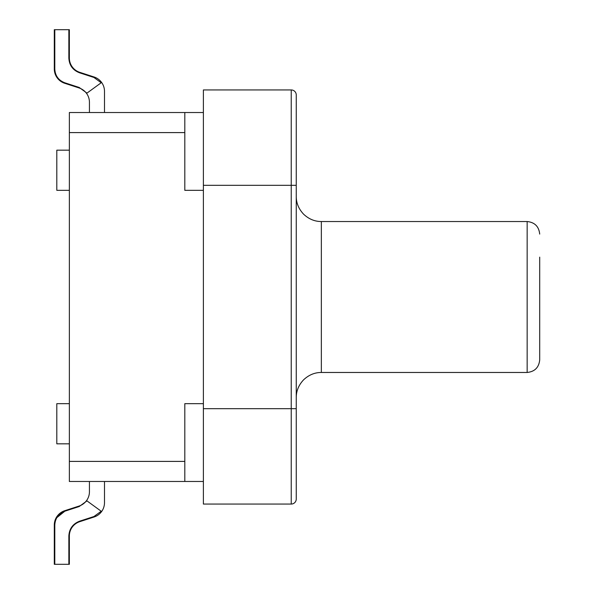 <?xml version="1.0" encoding="UTF-8"?>
<svg xmlns="http://www.w3.org/2000/svg" width="594" height="594" viewBox="0 0 594 594"><rect width="100%" height="100%" fill="white"/><g stroke="black" fill="none" stroke-linecap="round" stroke-linejoin="round"><path stroke-width="0.89" d="M539.701 336.857L539.701 257.143M296.25 408.687L296.25 499.042A5.019 5.019 0 0 1 291.231 504.061L203.386 504.061L203.386 89.939L291.231 89.939A5.019 5.019 0 0 1 296.25 94.958L296.25 408.687L203.386 408.687M539.701 297L539.701 359.919L539.701 297M69.357 403.668L56.809 403.668L56.809 443.829L69.357 443.829M69.357 150.171L56.809 150.171L56.809 190.332L69.357 190.332M203.386 403.668L184.808 403.668L184.808 461.397L69.357 461.397L69.357 481.474L203.386 481.474M69.357 461.397L69.357 112.526L203.386 112.526M203.386 190.332L184.808 190.332L184.808 112.526M184.808 481.474L184.808 461.397M101.21 82.759L93.934 77.472L94.09 76.99A15.058 15.058 0 0 1 101.619 82.462L86.561 93.407A15.058 15.058 0 0 1 89.434 102.257L89.434 112.526M104.492 91.313L104.492 112.526L104.492 91.313A15.058 15.058 0 0 0 94.09 76.99L79.759 72.334A15.058 15.058 0 0 1 69.357 58.012L69.357 29.7L54.299 29.7L54.299 68.956L54.797 68.956C55.145 75.742 58.502 80.361 64.857 82.804L79.188 87.459L86.962 93.11L86.561 93.407A15.058 15.058 0 0 1 89.434 102.257A15.058 15.058 0 0 0 86.561 93.407A15.058 15.058 0 0 1 89.434 102.257M93.934 77.472L79.603 72.817C72.817 70.218 69.238 65.281 68.852 58.012L68.852 29.7M64.857 82.804L64.701 83.279A15.058 15.058 0 0 1 54.299 68.956A15.058 15.058 0 0 0 64.701 83.279L79.032 87.934A15.058 15.058 0 0 1 86.561 93.407A15.058 15.058 0 0 0 79.032 87.934L79.188 87.459M56.801 517.678L64.857 511.196L79.188 506.541L86.962 500.891L86.561 500.594L101.619 511.538L101.21 511.241L93.934 516.528L79.603 521.183C72.862 523.826 69.275 528.757 68.852 535.988L68.852 564.3L54.797 564.3L54.797 525.044C55.197 518.28 58.546 513.669 64.857 511.196L56.801 517.678M104.492 502.687L104.492 481.474L104.492 502.687A15.058 15.058 0 0 1 94.09 517.01L93.934 516.528M68.852 564.3L69.357 564.3L69.357 535.988A15.058 15.058 0 0 1 79.759 521.666L94.09 517.01M54.299 564.3L54.797 564.3L54.797 525.044L54.299 525.044L54.299 564.3M89.434 481.474L89.434 491.743A15.058 15.058 0 0 1 79.032 506.066L64.701 510.721A15.058 15.058 0 0 0 54.299 525.044M539.701 234.081C538.914 226.507 534.726 222.327 527.153 221.532L527.153 372.468L321.347 372.468C314.761 372.453 308.843 374.903 303.601 379.818C298.685 385.061 296.235 390.978 296.25 397.564M527.153 221.532L321.347 221.532L321.347 372.468M291.231 504.061L291.231 89.939A5.019 5.019 0 0 1 296.25 94.958M203.386 185.313L296.25 185.313M69.357 132.603L184.808 132.603M54.797 68.956L54.797 29.7M68.852 58.012L69.357 58.012A15.058 15.058 0 0 0 79.759 72.334L79.603 72.817M69.357 535.988L68.852 535.988M79.759 521.666L79.603 521.183M79.032 506.066L79.188 506.541M64.701 510.721L64.857 511.196M527.153 372.468C534.726 371.673 538.914 367.493 539.701 359.919M321.347 221.532C314.761 221.547 308.843 219.097 303.601 214.182C298.685 208.94 296.235 203.022 296.25 196.436"/></g></svg>

